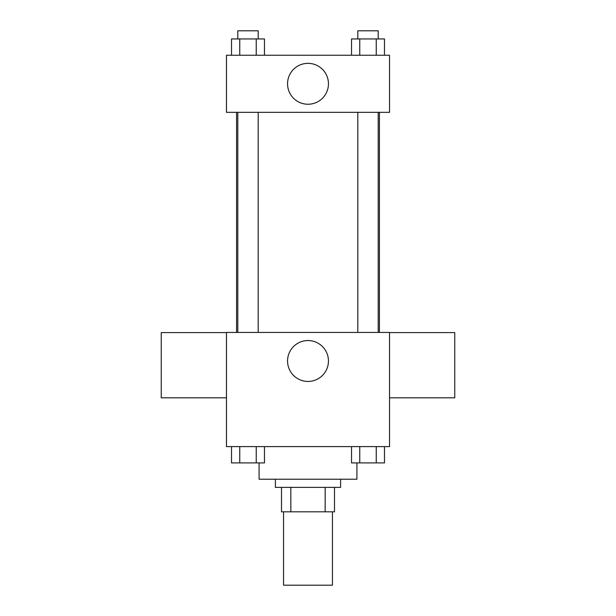 <?xml version="1.0" encoding="UTF-8"?>
<svg xmlns="http://www.w3.org/2000/svg" width="616" height="616" viewBox="0 0 616 616"><rect width="100%" height="100%" fill="white"/><g stroke="black" fill="none" stroke-linecap="round" stroke-linejoin="round"><path stroke-width="0.92" d="M283.545 511.827L283.545 585.2L332.455 585.2L332.455 511.827M325.163 487.364L325.163 511.827L281.504 511.827L281.504 487.364M325.163 511.827L334.496 511.827L334.496 487.364L334.496 511.827M340.61 479.21L340.61 487.364L275.39 487.364L275.39 479.21M290.837 487.364L290.837 511.827M259.082 462.909L259.082 479.21L356.918 479.21L356.918 462.909M389.528 446.6L226.472 446.6L226.472 332.455L389.528 332.455L389.528 446.6M328.451 360.991A20.451 20.451 0 0 1 297.774 378.701A20.451 20.451 0 0 1 297.774 343.289A20.451 20.451 0 0 1 328.451 360.991M389.528 397.813L454.754 397.813L454.754 332.586L389.528 332.586M226.472 332.586L161.246 332.586L161.246 397.813L226.472 397.813M379.418 112.328L379.418 332.455M357.811 332.455L357.811 112.328M258.189 112.328L258.189 332.455M389.528 112.328L226.472 112.328L226.472 55.255L389.528 55.255L389.528 112.328M328.451 83.791A20.451 20.451 0 0 1 297.774 101.501A20.451 20.451 0 0 1 297.774 66.089A20.451 20.451 0 0 1 328.451 83.791M384.484 55.255L384.484 38.954L351.528 38.954L351.528 55.255M376.245 38.954L376.245 55.255M359.767 38.954L359.767 55.255M357.811 38.954L357.811 30.8L378.193 30.8L378.193 38.954M264.472 55.255L264.472 38.954L231.516 38.954L231.516 55.255M256.233 38.954L256.233 55.255M239.755 38.954L239.755 55.255M237.807 38.954L237.807 30.8L258.189 30.8L258.189 38.954M384.484 446.6L384.484 462.909L351.528 462.909L351.528 446.6M376.245 446.6L376.245 462.909M359.767 446.6L359.767 462.909M378.193 462.909L357.811 462.909M264.472 446.6L264.472 462.909L231.516 462.909L231.516 446.6M256.233 446.6L256.233 462.909M239.755 446.6L239.755 462.909M258.189 462.909L237.807 462.909M236.583 112.328L236.583 332.455M378.193 332.455L378.193 112.328M237.807 112.328L237.807 332.455"/></g></svg>
